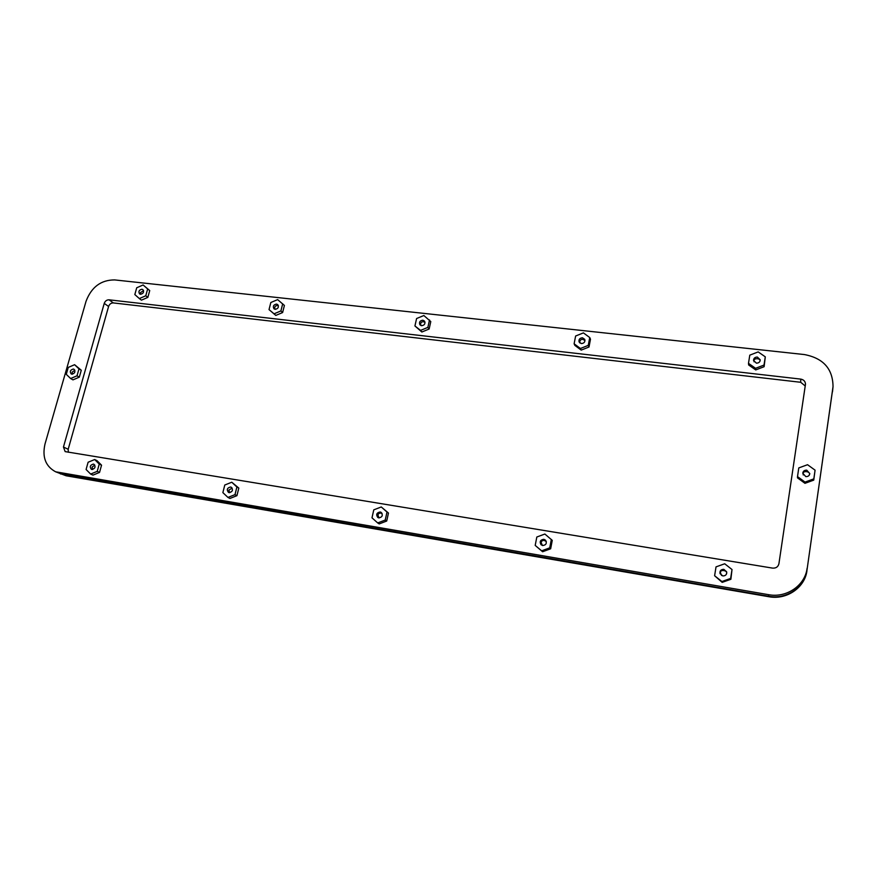 <?xml version="1.0" encoding="UTF-8"?>
<svg xmlns="http://www.w3.org/2000/svg" width="877" height="877" viewBox="0 0 877 877"><rect width="100%" height="100%" fill="white"/><g stroke="black" fill="none" stroke-linecap="round" stroke-linejoin="round"><path stroke-width="1.32" d="M768.581 594.683L768.778 596.261L60.414 473.887L768.778 596.261C786.57 599.725 804.954 587.184 806.983 570.127L833.029 386.625C832.854 368.877 823.306 358.189 804.406 354.56L114.679 279.916C101.019 279.906 91.471 287.02 86.045 301.271L45.001 444.025C42.041 457.092 45.582 466.345 55.613 471.793L768.581 594.683C786.505 598.158 805.053 585.518 807.092 568.329M832.887 387.853L806.983 570.127C804.954 587.184 786.57 599.725 768.778 596.261L768.844 596.722C786.581 600.164 804.933 587.656 806.961 570.642M768.844 596.722L66.115 475.772L59.965 473.087M55.613 471.793L66.115 475.772M772.549 568.11L65.15 451.611L63.451 447.029L104.242 303.387C105.152 300.986 106.753 299.802 109.044 299.813L800.745 379.105C803.727 379.686 805.316 381.363 805.492 384.148L778.919 563.736C778.107 566.893 775.981 568.34 772.549 568.11M832.492 391.887L833.029 386.625M63.451 447.029L68.187 449.276L68.351 452.258M805.25 385.99L800.69 382.284L800.745 379.105M109.044 299.813L113.363 302.927L800.69 382.284M113.363 302.927C111.083 302.905 109.493 304.089 108.595 306.479L104.242 303.387M68.187 449.276L108.595 306.479M140.539 294.288L139.564 293.905C138.237 291.515 139.026 289.969 141.931 289.246L142.918 289.64C144.234 292.019 143.433 293.565 140.539 294.288M139.344 298.575L141.438 300.153L147.851 297.38L149.726 290.572L143.115 284.97L136.724 287.766L134.828 294.562L139.344 298.575L145.768 295.779L147.654 288.961L143.115 284.97M149.726 290.572L147.654 288.961M147.851 297.38L145.768 295.779M275.192 309.34L273.931 308.77C272.692 306.259 273.558 304.692 276.518 304.078L277.801 304.659C279.018 307.169 278.152 308.726 275.192 309.34M269.031 309.603L275.806 315.413L282.624 312.541L284.4 305.437L277.636 299.616L270.829 302.51L269.031 309.603L274.073 313.823L280.914 310.929L282.69 303.804M282.624 312.541L280.914 310.929M275.806 315.413L274.073 313.823M421.607 325.707L419.919 324.797C418.91 322.199 419.875 320.664 422.835 320.193L424.534 321.125C425.52 323.723 424.545 325.246 421.607 325.707M414.931 325.959L421.859 332.01L429.149 329.018L430.782 321.585L423.865 315.523L416.597 318.526L414.931 325.959L420.565 330.399L427.866 327.395L429.522 319.941M429.149 329.018L427.866 327.395M421.859 332.01L420.565 330.399M581.363 343.576L579.105 342.019C578.557 339.465 579.686 338.051 582.471 337.788L584.751 339.377C585.277 341.92 584.148 343.324 581.363 343.576M574.117 343.795L574.906 345.428L581.199 350.109L589.004 347.007L590.484 339.213L589.75 337.546L583.413 332.887L575.619 336.012L574.117 343.795L580.421 348.487L588.259 345.374L589.75 337.546M589.004 347.007L588.259 345.374M581.199 350.109L580.421 348.487M756.402 363.144L753.54 360.425C753.672 358.222 754.944 357.103 757.355 357.06L760.227 359.811C760.074 362.004 758.791 363.111 756.402 363.144M748.487 363.341L748.651 364.975L755.722 369.93L764.119 366.707L765.292 356.84L758.177 351.907L749.791 355.152L748.487 363.341L755.579 368.318L764.01 365.073L765.292 356.84M764.119 366.707L764.01 365.073M755.722 369.93L755.579 368.318M91.91 469.48L91.394 469.327C89.454 466.783 90.123 465.04 93.4 464.097L93.938 464.262C95.867 466.816 95.187 468.548 91.91 469.48M90.638 474.062L92.973 475.115L99.539 472.429L101.546 465.172L96.985 460.644L94.672 459.537L88.117 462.234L86.089 469.491L90.638 474.062L97.226 471.366L99.244 464.086L94.672 459.537M101.546 465.172L99.244 464.086M99.539 472.429L97.226 471.366M229.16 492.644L228.458 492.403C226.441 489.684 227.143 487.875 230.585 486.998L231.309 487.25C233.304 489.98 232.591 491.778 229.16 492.644M227.965 497.434L229.917 498.454L236.922 495.68L238.818 488.083L231.78 482.229L224.786 485.014L222.868 492.611L227.965 497.434L234.992 494.65L236.9 487.02L231.78 482.229M238.818 488.083L236.9 487.02M236.922 495.68L234.992 494.65M378.831 517.89L377.801 517.485C375.816 514.558 376.595 512.727 380.147 511.971L381.21 512.398C383.15 515.325 382.361 517.156 378.831 517.89M377.702 522.933L379.204 523.909L386.702 521.037L388.467 513.056L381.265 506.961L373.777 509.844L371.991 517.825L377.702 522.933L385.233 520.05L387.009 512.036L381.265 506.961M388.467 513.056L387.009 512.036M386.702 521.037L385.233 520.05M542.666 545.538L541.021 544.694C539.41 541.602 540.353 539.804 543.861 539.3L545.549 540.188C547.105 543.28 546.141 545.055 542.666 545.538M535.2 545.406L542.6 551.754L550.657 548.783L552.258 540.375L544.869 534.027L536.823 537.009L535.2 545.406L541.646 550.833L549.736 547.851L551.337 539.421M550.657 548.783L549.736 547.851M542.6 551.754L541.646 550.833M722.791 575.926L720.017 573.602C719.644 570.806 720.916 569.392 723.821 569.348L726.627 571.771C726.934 574.523 725.652 575.915 722.791 575.926M714.612 575.74L722.188 582.361L730.87 579.291L732.021 569.535L724.709 563.779L716.027 566.871L714.612 575.74L721.903 581.528L730.629 578.436L732.021 569.535M730.87 579.291L730.629 578.436M722.188 582.361L721.903 581.528M71.892 374.172L71.19 373.931C69.59 371.519 70.313 369.886 73.361 369.042L74.063 369.294C75.652 371.716 74.929 373.339 71.892 374.172M70.642 378.535L72.966 379.862L79.314 377.165L81.276 370.247L74.6 364.7L68.263 367.419L66.268 374.326L70.642 378.535L77.012 375.816L78.985 368.888L74.6 364.7M81.276 370.247L78.985 368.888M79.314 377.165L77.012 375.816M805.81 476.606L802.762 473.251C803.102 471.135 804.428 470.105 806.752 470.171L809.8 473.591C809.427 475.685 808.101 476.682 805.81 476.606M797.511 476.606L797.489 477.855L804.965 483.326L813.735 480.125L815.073 470.16L807.542 464.711L798.783 467.923L797.511 476.606L805.009 482.087L813.823 478.875L815.073 470.16M813.735 480.125L813.823 478.875M804.965 483.326L805.009 482.087M140.726 294.299L140.517 292.567L143.587 290.627M72.418 374.183L72.1 372.21L74.852 370.215M803.211 474.939L803.135 473.788C802.576 470.236 810.907 471.387 809.372 474.654L809.219 475.235M275.016 309.318L274.72 307.498C275.06 305.952 276.288 305.349 278.393 305.667M420.916 325.542L420.598 323.734C421.146 321.782 422.615 321.278 425.016 322.232M579.96 343.039L579.73 341.438C580.782 338.96 582.536 338.686 584.992 340.638M754.045 361.784L754.012 360.831C753.398 357.871 760.962 357.98 759.975 361.225M92.644 469.48L92.052 467.123L94.815 465.073M229.686 492.677L228.842 490.1L232.175 488.072M379.072 517.923L377.943 515.15C378.294 513.363 379.664 512.76 382.054 513.33M542.457 545.494L541.109 542.556C541.909 540.111 543.641 539.772 546.316 541.515M721.574 575.487L720.434 572.681C719.951 569.03 728.129 570.401 726.551 573.701L726.474 574.051"/></g></svg>
